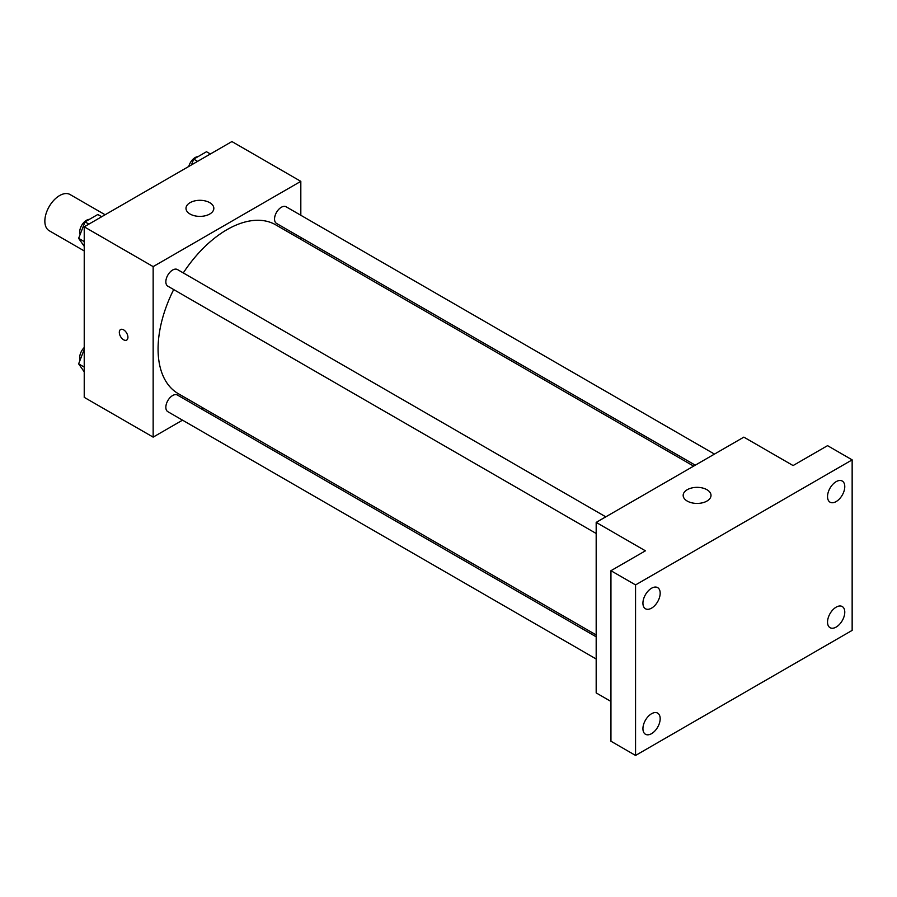 <?xml version="1.0" encoding="UTF-8"?>
<svg xmlns="http://www.w3.org/2000/svg" width="897" height="897" viewBox="0 0 897 897"><rect width="100%" height="100%" fill="white"/><g stroke="black" fill="none" stroke-linecap="round" stroke-linejoin="round"><path stroke-width="1.35" d="M105.117 214.764L70.056 194.526A20.889 12.053 120 0 0 53.966 200.121A20.889 12.053 120 0 0 44.85 221.144A20.889 12.053 120 0 0 49.178 230.697L84.228 250.936M182.528 420.166L153.152 437.131L84.228 397.349L84.228 226.818L231.908 141.558L300.82 181.351L300.82 215.269M203.361 408.146L201.735 409.077M173.693 289.563A97.459 56.264 120 0 0 158.074 349.034A97.459 56.264 120 0 0 178.256 393.648L596.18 634.93M693.639 466.126L275.715 224.833A97.459 56.264 120 0 0 183.291 272.923M300.82 237.458L300.82 239.331M153.152 437.131L153.152 266.611L300.82 181.351M714.472 454.095L286.132 206.792A9.609 5.55 120 0 0 278.732 209.371A9.609 5.55 120 0 0 274.538 219.036A9.609 5.55 120 0 0 276.523 223.431L695.265 465.184M596.18 636.803L177.438 395.05A9.609 5.55 120 0 0 170.038 397.629A9.609 5.55 120 0 0 165.844 407.294A9.609 5.55 120 0 0 167.84 411.689L596.18 658.992M596.18 533.48L167.84 286.188A9.609 5.55 -60 0 1 167.84 275.087A9.609 5.55 -60 0 1 177.438 269.549L605.789 516.84M153.152 266.611L84.228 226.818M190.063 214.035A13.926 8.039 180 0 1 185.993 208.351A13.926 8.039 180 0 1 199.908 200.311A13.926 8.039 180 0 1 213.834 208.351A13.926 8.039 180 0 1 205.234 215.773A13.926 8.039 180 0 1 190.063 214.035M127.923 337.306A6.088 3.521 60 0 1 126.656 340.098A6.088 3.521 60 0 1 120.568 336.577A6.088 3.521 60 0 1 120.568 329.547A6.088 3.521 60 0 1 125.255 331.172A6.088 3.521 60 0 1 127.923 337.306M126.656 340.098A6.088 3.521 60 0 1 120.568 336.577A6.088 3.521 60 0 1 120.568 329.547M610.947 701.443L596.18 692.91L596.18 522.39L743.848 437.131L793.083 465.554L827.539 445.652L852.15 459.869L852.15 630.389L635.558 755.442L610.947 741.225L610.947 570.705L645.403 550.814L596.18 522.39M635.558 755.442L635.558 584.911L610.947 570.705M635.558 584.911L852.15 459.869M687.248 501.075A13.926 8.039 180 0 1 683.166 495.391A13.926 8.039 180 0 1 697.092 487.351A13.926 8.039 180 0 1 711.007 495.391A13.926 8.039 180 0 1 702.418 502.813A13.926 8.039 180 0 1 687.248 501.075M836.15 501.569A12.199 7.041 -60 0 1 830.05 502.174A12.199 7.041 -60 0 1 828.189 492.397A12.199 7.041 -60 0 1 836.15 481.655A12.199 7.041 -60 0 1 842.249 481.05A12.199 7.041 -60 0 1 844.122 490.827A12.199 7.041 -60 0 1 836.15 501.569M651.558 608.144A12.199 7.041 -60 0 1 645.459 608.749A12.199 7.041 -60 0 1 643.586 598.972A12.199 7.041 -60 0 1 651.558 588.23A12.199 7.041 -60 0 1 657.658 587.625A12.199 7.041 -60 0 1 659.519 597.402A12.199 7.041 -60 0 1 651.558 608.144M651.558 733.656A12.199 7.041 -60 0 1 645.459 734.251A12.199 7.041 -60 0 1 643.586 724.484A12.199 7.041 -60 0 1 651.558 713.732A12.199 7.041 -60 0 1 657.658 713.126A12.199 7.041 -60 0 1 659.519 722.904A12.199 7.041 -60 0 1 651.558 733.656M836.15 627.081A12.199 7.041 -60 0 1 830.05 627.676A12.199 7.041 -60 0 1 828.189 617.91A12.199 7.041 -60 0 1 836.15 607.157A12.199 7.041 -60 0 1 842.249 606.551A12.199 7.041 -60 0 1 844.122 616.329A12.199 7.041 -60 0 1 836.15 627.081M84.228 246.327L78.633 238.355L85.024 221.873L97.807 214.495L101.697 216.738M84.228 241.585L78.633 238.355M88.915 224.115L85.024 221.873M89.375 219.361A9.609 5.55 120 0 0 79.698 232.054A9.609 5.55 120 0 0 80.113 234.509M191.465 164.913L193.718 159.128L206.501 151.739L210.391 153.981M197.598 161.37L193.718 159.128M198.069 156.616A9.609 5.55 120 0 0 188.785 166.461M84.228 371.829L78.633 363.857L84.228 349.426M84.228 367.097L78.633 363.857M84.228 347.543A9.609 5.55 120 0 0 79.698 357.555A9.609 5.55 120 0 0 80.113 360.022"/></g></svg>
